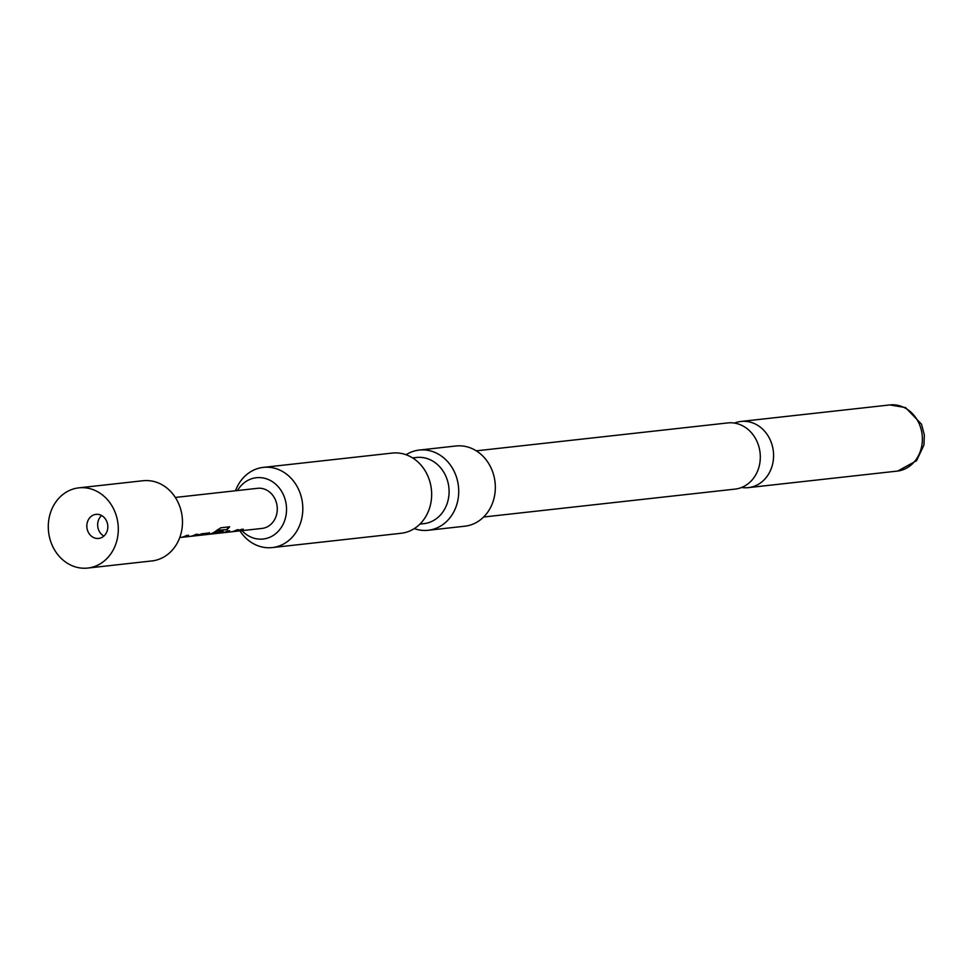 <?xml version="1.0" encoding="UTF-8"?>
<svg xmlns="http://www.w3.org/2000/svg" width="973" height="973" viewBox="0 0 973 973"><rect width="100%" height="100%" fill="white"/><g stroke="black" fill="none" stroke-linecap="round" stroke-linejoin="round"><path stroke-width="1.46" d="M727.257 422.987A33.289 28.825 83.7 0 1 727.755 422.927A33.289 28.825 83.7 0 1 760.047 452.542A33.289 28.825 83.7 0 1 735.6 489.042A33.289 28.825 83.7 0 1 735.101 489.103A33.289 28.825 83.7 0 1 734.603 489.151M193.457 535.515A19.776 17.125 -96.3 0 0 196.668 534.359M219.643 532.705A19.776 17.125 -96.3 0 0 221.832 532.195L222.975 531.063M215.337 532.961L219.594 532.936A20.178 17.465 -96.3 0 1 217.526 533.35A20.178 17.465 -96.3 0 1 217.222 533.386L210.144 534.177A20.178 17.465 -96.3 0 0 210.436 534.141A20.178 17.465 -96.3 0 0 218.317 530.699L226.989 529.592A20.178 17.465 -96.3 0 0 229.652 526.794L220.81 527.78L216.371 530.626A20.178 17.465 -96.3 0 1 208.1 534.396A20.178 17.465 -96.3 0 1 207.796 534.432L205.412 534.7A20.178 17.465 -96.3 0 0 205.717 534.663A20.178 17.465 -96.3 0 0 208.246 534.104L209.45 532.936L202.08 533.751L196.947 535.357A20.178 17.465 -96.3 0 1 194.418 535.916A20.178 17.465 -96.3 0 1 194.113 535.953L191.73 536.22A20.178 17.465 -96.3 0 0 192.034 536.184A20.178 17.465 -96.3 0 0 197.738 534.238L195.622 534.469A20.178 17.465 -96.3 0 1 189.93 536.415A20.178 17.465 -96.3 0 1 189.626 536.451L182.535 537.242A20.178 17.465 -96.3 0 0 182.839 537.205A20.178 17.465 -96.3 0 0 188.543 535.259L186.427 535.491A20.178 17.465 -96.3 0 1 180.735 537.437A20.178 17.465 -96.3 0 1 180.431 537.473L179.774 537.546M234.517 530.954A19.776 17.125 -96.3 0 0 237.728 529.799M107.723 525.031A12.102 10.484 -96.3 0 0 95.999 514.364A12.102 10.484 -96.3 0 0 86.938 527.767A12.102 10.484 -96.3 0 0 98.674 538.434A12.102 10.484 -96.3 0 0 107.723 525.031M103.892 536.074A12.102 10.484 83.7 0 1 97.762 526.563A12.102 10.484 83.7 0 1 101.606 515.52M151.314 560.995A40.355 34.943 -96.3 0 0 151.922 560.934A40.355 34.943 -96.3 0 0 152.53 560.862A40.355 34.943 -96.3 0 0 182.158 516.627A40.355 34.943 -96.3 0 0 143.019 480.735L78.849 487.85A40.355 34.943 -96.3 0 0 78.241 487.923A40.355 34.943 -96.3 0 0 48.65 532.511A40.355 34.943 -96.3 0 0 87.752 568.062A40.355 34.943 -96.3 0 0 88.348 567.989A40.355 34.943 -96.3 0 0 117.94 523.401A40.355 34.943 -96.3 0 0 78.849 487.85M261.701 528.448A20.178 17.465 -96.3 0 0 262.005 528.424A20.178 17.465 -96.3 0 0 262.296 528.388A20.178 17.465 -96.3 0 0 277.123 506.264A20.178 17.465 -96.3 0 0 257.541 488.312A20.178 17.465 -96.3 0 0 257.249 488.349M218.159 533.253A20.178 17.465 -96.3 0 0 219.107 533.18A20.178 17.465 -96.3 0 0 219.412 533.143A20.178 17.465 -96.3 0 0 221.941 532.584L223.145 531.416L217.101 532.085A20.178 17.465 -96.3 0 1 213.707 533.545L219.691 532.888M221.187 532.949A20.178 17.465 -96.3 0 0 221.491 532.912A20.178 17.465 -96.3 0 0 221.795 532.876A20.178 17.465 -96.3 0 0 227.487 530.942L229.604 530.699A20.178 17.465 -96.3 0 1 223.899 532.645A20.178 17.465 -96.3 0 1 223.595 532.681A20.178 17.465 -96.3 0 1 222.537 532.766M230.382 531.927A20.178 17.465 -96.3 0 0 230.686 531.903A20.178 17.465 -96.3 0 0 230.99 531.854A20.178 17.465 -96.3 0 0 236.682 529.92L238.799 529.677A20.178 17.465 -96.3 0 1 233.094 531.623A20.178 17.465 -96.3 0 1 232.79 531.659A20.178 17.465 -96.3 0 1 231.732 531.745M234.87 531.428A20.178 17.465 -96.3 0 0 235.174 531.404A20.178 17.465 -96.3 0 0 235.478 531.367A20.178 17.465 -96.3 0 0 241.182 529.421L243.286 529.178A20.178 17.465 -96.3 0 1 237.582 531.124A20.178 17.465 -96.3 0 1 237.278 531.161A20.178 17.465 -96.3 0 1 236.22 531.246M208.964 534.262A20.178 17.465 -96.3 0 0 210.144 534.177M204.354 534.785A20.178 17.465 -96.3 0 0 205.412 534.7M203.004 534.968A20.178 17.465 -96.3 0 0 203.308 534.931A20.178 17.465 -96.3 0 0 203.612 534.895A20.178 17.465 -96.3 0 0 205.68 534.481L198.589 535.272A20.178 17.465 -96.3 0 1 196.522 535.685A20.178 17.465 -96.3 0 1 196.218 535.722A20.178 17.465 -96.3 0 1 195.159 535.807M190.672 536.305A20.178 17.465 -96.3 0 0 191.73 536.22M181.477 537.327A20.178 17.465 -96.3 0 0 182.535 537.242M241.924 530.65A30.844 26.709 -96.3 0 0 263.634 538.969A30.844 26.709 -96.3 0 0 286.257 504.89A30.844 26.709 -96.3 0 0 255.911 477.779A30.844 26.709 -96.3 0 0 237.473 490.55M239.942 530.869A40.355 34.943 -96.3 0 0 272.245 547.58A40.355 34.943 -96.3 0 0 272.854 547.507A40.355 34.943 -96.3 0 0 302.445 502.919A40.355 34.943 -96.3 0 0 263.342 467.381A40.355 34.943 -96.3 0 0 262.734 467.454A40.355 34.943 -96.3 0 0 235.49 490.769M416.03 457.541A33.289 28.825 83.7 0 1 416.529 457.48A33.289 28.825 83.7 0 1 448.784 486.804A33.289 28.825 83.7 0 1 424.374 523.583A33.289 28.825 83.7 0 1 423.875 523.644A33.289 28.825 83.7 0 1 423.377 523.693M406.082 454.744A40.355 34.943 83.7 0 1 419.266 450.061A40.355 34.943 83.7 0 1 458.356 485.612A40.355 34.943 83.7 0 1 428.169 530.273A40.355 34.943 83.7 0 1 414.279 528.607M272.245 547.58L401.095 533.277A40.355 34.943 -96.3 0 0 431.294 488.616A40.355 34.943 -96.3 0 0 392.192 453.077L263.342 467.381M428.169 530.273L464.766 526.211A40.355 34.943 -96.3 0 0 494.965 481.55A40.355 34.943 -96.3 0 0 455.863 445.999L419.266 450.061M741.633 487.461A33.289 28.825 -96.3 0 0 748.371 487.631A33.289 28.825 -96.3 0 0 748.869 487.57A33.289 28.825 -96.3 0 0 773.316 451.071A33.289 28.825 -96.3 0 0 741.025 421.455A33.289 28.825 -96.3 0 0 740.526 421.516A33.289 28.825 -96.3 0 0 734.493 423.085M239.005 530.455A19.776 17.125 -96.3 0 0 242.216 529.3M225.322 531.976A19.776 17.125 -96.3 0 0 228.533 530.82M211.469 533.557A19.776 17.125 -96.3 0 0 218.11 530.37L218.317 530.699M218.439 530.188L226.989 529.592M226.77 529.263A19.776 17.125 -96.3 0 0 229.129 526.855M198.869 534.797L205.765 534.432M205.729 534.262A19.776 17.125 -96.3 0 0 208.149 533.715L208.246 534.104M208.149 533.715L209.292 532.572M184.262 536.537A19.776 17.125 -96.3 0 0 187.473 535.381M896.668 471.163A33.289 28.825 -96.3 0 0 897.167 471.114A33.289 28.825 -96.3 0 0 897.665 471.054A33.289 28.825 -96.3 0 0 922.112 434.554A33.289 28.825 -96.3 0 0 889.821 404.938A33.289 28.825 -96.3 0 0 889.322 404.999M257.541 488.312L175.322 497.446M230.686 531.903L223.595 532.681M262.005 528.424L237.278 531.161M235.174 531.404L232.79 531.659M221.491 532.912L219.107 533.18M203.308 534.931L196.218 535.722M741.025 421.455L889.821 404.938L905.547 407.565L921.528 424.228L924.35 435.077L923.912 445.123L916.554 460.691L897.751 471.041L748.371 487.631M727.755 422.927L476.271 450.84M416.529 457.48L412.601 457.906M423.875 523.644L419.947 524.082M735.101 489.103L483.617 517.016M151.922 560.934L87.752 568.062"/></g></svg>
